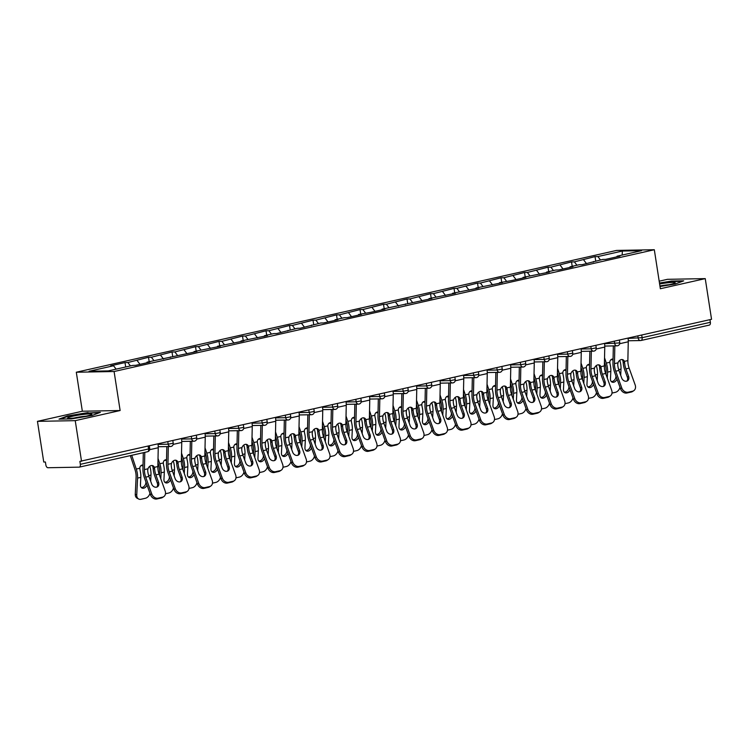 <?xml version="1.0" encoding="UTF-8"?>
<svg xmlns="http://www.w3.org/2000/svg" width="749" height="749" viewBox="0 0 749 749"><rect width="100%" height="100%" fill="white"/><g stroke="black" fill="none" stroke-linecap="round" stroke-linejoin="round"><path stroke-width="1.12" d="M37.45 421.35L75.237 420.657L120.13 410.527L82.343 411.229L37.45 421.35L43.751 462.03L45.399 462.002L45.858 464.97A2.837 1.629 -102.7 0 0 47.945 467.732L79.122 467.151A2.837 1.629 -102.7 0 0 79.319 467.133A2.837 1.629 -102.7 0 0 80.349 464.333L79.89 461.365L711.55 319.299L705.249 278.619L667.462 279.321L659.186 281.184M82.343 411.229L76.304 372.225L616.53 250.428L654.317 249.735L114.091 371.523L76.304 372.225M116.123 369.145L113.558 365.755L89.075 371.27L108.249 370.914L132.732 365.4L135.597 365.343L149.903 362.113L147.038 362.17L146.757 362.825M113.558 365.755L110.693 365.802L125.008 362.582L125.692 366.982M130.438 365.915L127.873 362.525L125.008 362.582M127.873 362.525L148.508 357.282L149.191 361.683M153.938 360.615L151.373 357.226L148.508 357.282M151.373 357.226L172.008 351.983L172.691 356.384M177.438 355.316L174.873 351.927L172.008 351.983M174.873 351.927L195.508 346.684L196.191 351.084M200.938 350.017L198.373 346.628L195.508 346.684M198.373 346.628L219.008 341.385L219.691 345.795M224.438 344.718L221.873 341.329L219.008 341.385M221.873 341.329L242.517 336.086L243.191 340.495M247.938 339.419L245.382 336.029L242.517 336.086M245.382 336.029L266.017 330.786L266.7 335.196M271.438 334.12L268.882 330.73L266.017 330.786M268.882 330.73L289.517 325.487L290.2 329.897M294.947 328.83L292.382 325.441L289.517 325.487M292.382 325.441L313.016 320.188L313.7 324.598M318.447 323.531L315.881 320.141L313.016 320.188M315.881 320.141L336.516 314.889L337.2 319.299M341.947 318.231L339.381 314.842L336.516 314.889M339.381 314.842L360.016 309.599L360.7 314M365.446 312.932L362.881 309.543L360.016 309.599M362.881 309.543L383.516 304.3L384.2 308.7M388.946 307.633L386.381 304.244L383.516 304.3M386.381 304.244L407.016 299.001L407.699 303.401M412.446 302.334L409.881 298.945L407.016 299.001M409.881 298.945L430.525 293.702L431.199 298.102M435.946 297.035L433.39 293.645L430.525 293.702M433.39 293.645L454.025 288.402L454.709 292.803M459.446 291.736L456.89 288.346L454.025 288.402M456.89 288.346L477.525 283.103L478.208 287.513M482.955 286.436L480.39 283.047L477.525 283.103M480.39 283.047L501.025 277.804L501.708 282.214M506.455 281.137L503.89 277.748L501.025 277.804M503.89 277.748L524.525 272.505L525.208 276.915M529.955 275.838L527.39 272.458L524.525 272.505M527.39 272.458L548.025 267.206L548.708 271.615M553.455 270.548L550.889 267.159L548.025 267.206M550.889 267.159L571.524 261.907L572.208 266.316M576.955 265.249L574.389 261.86L571.524 261.907M574.389 261.86L595.034 256.607L595.708 261.017M600.455 259.95L597.899 256.561L595.034 256.607M597.899 256.561L622.372 251.037L641.547 250.681L617.064 256.205L616.783 256.86M147.038 362.17L196.912 351.524L194.047 351.571L220.412 346.225L217.547 346.272L243.912 340.926L241.047 340.973L267.412 335.627L264.547 335.674L273.741 333.605L276.606 333.558L297.241 328.305L300.106 328.259L320.741 323.006L323.605 322.959L337.921 319.729L335.056 319.786L344.24 317.707L347.105 317.66L361.421 314.43L358.556 314.486L370.605 312.361L384.92 309.131L382.056 309.187L431.92 298.533L429.055 298.589L455.42 293.243L452.555 293.29L478.92 287.944L476.055 287.991L502.42 282.645L499.555 282.691L511.614 280.566L525.929 277.345L523.064 277.392L549.429 272.046L546.564 272.102L555.749 270.024L558.614 269.977L572.929 266.747L570.064 266.803L579.249 264.725L582.113 264.678L602.758 259.426L605.623 259.379L619.929 256.149L617.064 256.205M140.007 364.351L137.058 360.456M163.507 359.052L160.558 355.157M170.547 356.87L170.257 357.526M187.007 353.753L184.067 349.858M194.047 351.571L193.757 352.227M210.506 348.454L207.567 344.559M217.547 346.272L217.257 346.927M234.016 343.154L231.067 339.26M241.047 340.973L240.766 341.638M257.516 337.855L254.566 333.96M264.547 335.674L264.266 336.338M281.015 332.556L278.066 328.661M288.047 330.384L287.766 331.039M304.515 327.257L301.566 323.362M311.547 325.085L311.266 325.74M328.015 321.958L325.066 318.063M335.056 319.786L334.766 320.441M351.515 316.668L348.575 312.764M358.556 314.486L358.265 315.142M375.015 311.369L372.075 307.474M382.056 309.187L381.765 309.843M398.524 306.069L395.575 302.175M405.555 303.888L405.275 304.543M422.024 300.77L419.075 296.876M429.055 298.589L428.774 299.244M445.524 295.471L442.575 291.576M452.555 293.29L452.274 293.945M469.024 290.172L466.075 286.277M476.055 287.991L475.774 288.646M492.524 284.873L489.574 280.978M499.555 282.691L499.274 283.356M516.024 279.574L513.084 275.679M523.064 277.392L522.774 278.057M539.523 274.274L536.584 270.38M546.564 272.102L546.274 272.758M563.023 268.975L560.083 265.08M570.064 266.803L569.774 267.459M586.533 263.676L583.583 259.781M593.564 261.504L593.283 262.159M641.706 335.046L642.118 337.687L710.361 322.295L709.949 319.654M710.361 322.295A2.837 1.629 77.3 0 1 709.331 325.094A2.837 1.629 77.3 0 1 709.134 325.113M622.157 255.053L622.372 251.037M75.237 420.657L81.538 461.328M120.13 410.527L114.091 371.523M654.317 249.735L660.356 288.739L705.249 278.619M660.009 286.511L675.28 284.002L683.687 280.838L671.404 281.072L659.476 283.028M88.092 412.577L67.419 415.967L59.021 419.131L71.295 418.906L91.977 415.508L100.375 412.343L88.167 413.036M67.494 416.463L67.419 415.967M628.598 376.401A4.344 3.473 -123.3 0 1 627.512 380.81A4.344 3.473 -123.3 0 1 626.585 381.204A4.344 3.473 -123.3 0 1 621.67 377.964L618.974 370.465A12.649 7.284 77.3 0 1 617.944 366.43A12.649 7.284 77.3 0 1 617.738 364.529L617.981 362.825A4.344 3.258 -65.9 0 1 621.221 359.604A4.344 3.258 -65.9 0 1 622.906 359.745A4.344 3.258 -65.9 0 1 624.357 361.383L624.666 362.965L623.177 362.291A15.111 8.698 -102.7 0 0 623.44 364.894A15.111 8.698 -102.7 0 0 624.666 369.706L627.362 377.206L628.598 376.401L625.902 368.901A12.649 7.284 77.3 0 1 624.872 364.866A12.649 7.284 77.3 0 1 624.666 362.965M621.764 387.963A5.664 4.531 56.7 0 0 628.177 392.195L626.941 393.01A5.664 4.531 -123.3 0 1 620.537 388.778L621.764 387.963L615.734 371.195A12.649 7.284 77.3 0 1 614.704 367.16A12.649 7.284 77.3 0 1 614.461 363.611L614.835 345.888M613.337 345.916L612.982 362.956A15.111 8.698 -102.7 0 0 613.272 367.188A15.111 8.698 -102.7 0 0 614.498 372L620.537 388.778M628.177 392.195L632.549 391.212A5.664 4.531 56.7 0 0 633.766 390.697A5.664 4.531 56.7 0 0 635.171 384.949L629.141 368.171A12.649 7.284 77.3 0 1 628.111 364.136A12.649 7.284 77.3 0 1 627.868 360.597L628.261 341.778A15.111 8.698 -102.7 0 0 628.055 338.117M623.177 362.291L622.878 360.728A4.344 3.258 114.1 0 0 622.11 359.539M633.766 390.697L632.531 391.512A5.664 4.531 -123.3 0 1 631.313 392.027L632.549 391.212M626.941 393.01L631.313 392.027M626.847 381.129A4.344 3.473 56.7 0 0 627.362 377.206M619.788 360.288A15.111 8.698 77.3 0 1 620.734 364.276A15.111 8.698 77.3 0 1 621.005 369.107L620.696 375.268M605.969 374.388L606.119 371.373A12.649 7.284 -102.7 0 0 605.894 367.319A12.649 7.284 -102.7 0 0 605.042 363.789L604.452 362.02M613.066 359.014A4.344 3.502 -119.3 0 0 612.186 359.08A4.344 3.502 -119.3 0 0 611.409 359.38A4.344 3.502 -119.3 0 0 609.817 362.282L610.023 363.977A15.111 8.698 77.3 0 1 610.566 366.57A15.111 8.698 77.3 0 1 610.828 371.401L610.463 378.957A4.344 3.202 -62.8 0 0 611.942 382.037A4.344 3.202 -62.8 0 0 613.731 382.233A4.344 3.202 -62.8 0 0 617.036 379.05M604.537 357.75L606.306 363.078A15.111 8.698 77.3 0 1 607.327 367.3A15.111 8.698 77.3 0 1 607.589 372.131L607.299 378.095M619.994 387.27A5.664 4.176 117.2 0 1 615.397 392.317L611.999 393.085M611.268 381.522A4.344 3.202 117.2 0 0 612.251 381.475A4.344 3.202 117.2 0 0 615.921 376.635L615.95 376.026M613.047 360.035A4.344 3.502 60.7 0 0 610.922 359.792A4.344 3.502 60.7 0 0 610.828 359.82M659.972 286.23A12.274 1.18 -8.8 0 0 670.224 284.47A12.274 1.18 -8.8 0 0 675.055 282.944A12.274 1.18 -8.8 0 0 659.626 283.983M669.166 284.704A9.297 0.899 -8.8 0 0 659.935 285.978M659.541 283.45L671.198 281.54L682.386 281.334M74.853 417.951A12.274 1.18 -8.8 0 0 91.743 414.45A12.274 1.18 -8.8 0 0 84.656 414.263A12.274 1.18 -8.8 0 0 72.232 416.322A12.274 1.18 -8.8 0 0 67.822 418.157A12.274 1.18 -8.8 0 0 74.853 417.951M85.854 416.21A9.297 0.899 -8.8 0 0 83.729 416.407A9.297 0.899 -8.8 0 0 73.973 418.045M60.5 419.103L67.859 416.332L87.895 413.045L99.074 412.839M605.098 381.7A4.344 3.473 -123.3 0 1 604.012 386.109A4.344 3.473 -123.3 0 1 603.076 386.503A4.344 3.473 -123.3 0 1 598.17 383.263L595.474 375.764A12.649 7.284 77.3 0 1 594.444 371.729A12.649 7.284 77.3 0 1 594.238 369.819L594.472 368.124A4.344 3.258 -65.9 0 1 597.721 364.903A4.344 3.258 -65.9 0 1 599.406 365.044A4.344 3.258 -65.9 0 1 600.857 366.682L601.166 368.265L599.677 367.59A15.111 8.698 -102.7 0 0 599.94 370.193A15.111 8.698 -102.7 0 0 601.166 375.006L603.863 382.505L605.098 381.7L602.402 374.2A12.649 7.284 77.3 0 1 601.372 370.165A12.649 7.284 77.3 0 1 601.166 368.265M598.264 393.262A5.664 4.531 56.7 0 0 604.677 397.494L603.441 398.309A5.664 4.531 -123.3 0 1 597.037 394.077L598.264 393.262L592.234 376.494A12.649 7.284 77.3 0 1 591.204 372.459A12.649 7.284 77.3 0 1 590.961 368.911L591.336 351.187M589.837 351.215L589.482 368.255A15.111 8.698 -102.7 0 0 589.772 372.487A15.111 8.698 -102.7 0 0 590.998 377.299L597.037 394.077M604.677 397.494L609.04 396.511A5.664 4.531 56.7 0 0 610.266 395.996A5.664 4.531 56.7 0 0 611.671 390.248L605.641 373.47A12.649 7.284 77.3 0 1 604.612 369.435A12.649 7.284 77.3 0 1 604.368 365.896L604.761 347.077A15.111 8.698 -102.7 0 0 604.555 343.417M599.677 367.59L599.378 366.027A4.344 3.258 114.1 0 0 598.61 364.838M610.266 395.996L609.031 396.811A5.664 4.531 -123.3 0 1 607.814 397.326L609.04 396.511M603.441 398.309L607.814 397.326M603.348 386.428A4.344 3.473 56.7 0 0 603.863 382.505M581.599 386.999A4.344 3.473 -123.3 0 1 580.512 391.409A4.344 3.473 -123.3 0 1 579.576 391.802A4.344 3.473 -123.3 0 1 574.67 388.562L571.964 381.063A12.649 7.284 77.3 0 1 570.944 377.028A12.649 7.284 77.3 0 1 570.738 375.118L570.972 373.423A4.344 3.258 -65.9 0 1 574.221 370.203A4.344 3.258 -65.9 0 1 575.906 370.343A4.344 3.258 -65.9 0 1 577.357 371.981L577.666 373.554L576.178 372.89A15.111 8.698 -102.7 0 0 576.44 375.492A15.111 8.698 -102.7 0 0 577.666 380.305L580.363 387.804L581.599 386.999L578.902 379.5A12.649 7.284 77.3 0 1 577.872 375.464A12.649 7.284 77.3 0 1 577.666 373.554M574.764 398.562A5.664 4.531 56.7 0 0 581.177 402.793L579.941 403.608A5.664 4.531 -123.3 0 1 573.528 399.376L574.764 398.562L568.725 381.793A12.649 7.284 77.3 0 1 567.705 377.758A12.649 7.284 77.3 0 1 567.461 374.21L567.836 356.487M566.338 356.515L565.982 373.554A15.111 8.698 -102.7 0 0 566.272 377.786A15.111 8.698 -102.7 0 0 567.499 382.599L573.528 399.376M581.177 402.793L585.54 401.81A5.664 4.531 56.7 0 0 586.757 401.295A5.664 4.531 56.7 0 0 588.171 395.538L582.142 378.769A12.649 7.284 77.3 0 1 581.112 374.734A12.649 7.284 77.3 0 1 580.868 371.186L581.261 352.376A15.111 8.698 -102.7 0 0 581.055 348.716M576.178 372.89L575.869 371.317A4.344 3.258 114.1 0 0 575.11 370.137M586.757 401.295L585.531 402.11A5.664 4.531 -123.3 0 1 584.314 402.616L585.54 401.81M579.941 403.608L584.314 402.616M579.838 391.727A4.344 3.473 56.7 0 0 580.363 387.804M558.099 392.298A4.344 3.473 -123.3 0 1 557.013 396.708A4.344 3.473 -123.3 0 1 556.076 397.101A4.344 3.473 -123.3 0 1 551.161 393.852L548.465 386.362A12.649 7.284 77.3 0 1 547.444 382.327A12.649 7.284 77.3 0 1 547.229 380.417L547.472 378.722A4.344 3.258 -65.9 0 1 550.712 375.502A4.344 3.258 -65.9 0 1 552.397 375.642A4.344 3.258 -65.9 0 1 553.848 377.281L554.166 378.854L552.668 378.189A15.111 8.698 -102.7 0 0 552.94 380.792A15.111 8.698 -102.7 0 0 554.166 385.604L556.863 393.103L558.099 392.298L555.393 384.799A12.649 7.284 77.3 0 1 554.372 380.764A12.649 7.284 77.3 0 1 554.166 378.854M551.264 403.861A5.664 4.531 56.7 0 0 557.677 408.093L556.441 408.907A5.664 4.531 -123.3 0 1 550.028 404.675L551.264 403.861L545.225 387.093A12.649 7.284 77.3 0 1 544.205 383.057A12.649 7.284 77.3 0 1 543.961 379.509L544.336 361.776M542.838 361.804L542.482 378.854A15.111 8.698 -102.7 0 0 542.772 383.085A15.111 8.698 -102.7 0 0 543.999 387.898L550.028 404.675M557.677 408.093L562.04 407.11A5.664 4.531 56.7 0 0 563.257 406.595A5.664 4.531 56.7 0 0 564.671 400.837L558.632 384.068A12.649 7.284 77.3 0 1 557.612 380.033A12.649 7.284 77.3 0 1 557.368 376.485L557.762 357.676A15.111 8.698 -102.7 0 0 557.556 354.015M552.668 378.189L552.369 376.616A4.344 3.258 114.1 0 0 551.601 375.436M563.257 406.595L562.031 407.4A5.664 4.531 -123.3 0 1 560.804 407.915L562.04 407.11M556.441 408.907L560.804 407.915M556.338 397.026A4.344 3.473 56.7 0 0 556.863 393.103M534.589 397.588A4.344 3.473 -123.3 0 1 533.513 402.007A4.344 3.473 -123.3 0 1 532.576 402.4A4.344 3.473 -123.3 0 1 527.661 399.151L524.965 391.652A12.649 7.284 77.3 0 1 523.944 387.626A12.649 7.284 77.3 0 1 523.729 385.716L523.972 384.012A4.344 3.258 -65.9 0 1 527.212 380.792A4.344 3.258 -65.9 0 1 528.897 380.941A4.344 3.258 -65.9 0 1 530.348 382.58L530.666 384.153L529.169 383.488A15.111 8.698 -102.7 0 0 529.44 386.091A15.111 8.698 -102.7 0 0 530.666 390.903L533.363 398.402L534.589 397.588L531.893 390.098A12.649 7.284 77.3 0 1 530.872 386.063A12.649 7.284 77.3 0 1 530.666 384.153M527.764 409.16A5.664 4.531 56.7 0 0 534.168 413.392L532.942 414.206A5.664 4.531 -123.3 0 1 526.528 409.975L527.764 409.16L521.725 392.382A12.649 7.284 77.3 0 1 520.705 388.357A12.649 7.284 77.3 0 1 520.461 384.808L520.827 367.076M519.338 367.104L518.982 384.143A15.111 8.698 -102.7 0 0 519.272 388.375A15.111 8.698 -102.7 0 0 520.489 393.197L526.528 409.975M534.168 413.392L538.54 412.409A5.664 4.531 56.7 0 0 539.757 411.894A5.664 4.531 56.7 0 0 541.171 406.136L535.132 389.368A12.649 7.284 77.3 0 1 534.112 385.332A12.649 7.284 77.3 0 1 533.868 381.784L534.262 362.975A15.111 8.698 -102.7 0 0 534.056 359.314M529.169 383.488L528.869 381.915A4.344 3.258 114.1 0 0 528.101 380.735M539.757 411.894L538.522 412.699A5.664 4.531 -123.3 0 1 537.305 413.214L538.54 412.409M532.942 414.206L537.305 413.214M532.839 402.325A4.344 3.473 56.7 0 0 533.363 398.402M511.09 402.887A4.344 3.473 -123.3 0 1 510.013 407.306A4.344 3.473 -123.3 0 1 509.077 407.699A4.344 3.473 -123.3 0 1 504.161 404.451L501.465 396.951A12.649 7.284 77.3 0 1 500.435 392.916A12.649 7.284 77.3 0 1 500.229 391.015L500.472 389.311A4.344 3.258 -65.9 0 1 503.712 386.091A4.344 3.258 -65.9 0 1 505.397 386.241A4.344 3.258 -65.9 0 1 506.848 387.879L507.157 389.452L505.669 388.787A15.111 8.698 -102.7 0 0 505.94 391.381A15.111 8.698 -102.7 0 0 507.157 396.202L509.863 403.702L511.09 402.887L508.393 395.397A12.649 7.284 77.3 0 1 507.373 391.362A12.649 7.284 77.3 0 1 507.157 389.452M504.264 414.459A5.664 4.531 56.7 0 0 510.668 418.691L509.442 419.496A5.664 4.531 -123.3 0 1 503.028 415.264L504.264 414.459L498.225 397.682A12.649 7.284 77.3 0 1 497.196 393.646A12.649 7.284 77.3 0 1 496.952 390.107L497.327 372.375M495.838 372.403L495.473 389.443A15.111 8.698 -102.7 0 0 495.763 393.674A15.111 8.698 -102.7 0 0 496.99 398.496L503.028 415.264M510.668 418.691L515.04 417.708A5.664 4.531 56.7 0 0 516.258 417.193A5.664 4.531 56.7 0 0 517.671 411.435L511.633 394.667A12.649 7.284 77.3 0 1 510.612 390.632A12.649 7.284 77.3 0 1 510.369 387.083L510.762 368.274A15.111 8.698 -102.7 0 0 510.556 364.613M505.669 388.787L505.369 387.214A4.344 3.258 114.1 0 0 504.601 386.035M516.258 417.193L515.022 417.998A5.664 4.531 -123.3 0 1 513.805 418.513L515.04 417.708M509.442 419.496L513.805 418.513M509.339 407.625A4.344 3.473 56.7 0 0 509.863 403.702M596.288 365.587A15.111 8.698 77.3 0 1 597.234 369.575A15.111 8.698 77.3 0 1 597.496 374.406L597.196 380.567M582.469 379.687L582.619 376.672A12.649 7.284 -102.7 0 0 582.394 372.618A12.649 7.284 -102.7 0 0 581.542 369.088L580.952 367.31M589.566 364.314A4.344 3.502 -119.3 0 0 588.686 364.379A4.344 3.502 -119.3 0 0 587.909 364.679A4.344 3.502 -119.3 0 0 586.317 367.581L586.523 369.276A15.111 8.698 77.3 0 1 587.057 371.86A15.111 8.698 77.3 0 1 587.328 376.7L586.963 384.256A4.344 3.202 -62.8 0 0 588.442 387.336A4.344 3.202 -62.8 0 0 590.231 387.533A4.344 3.202 -62.8 0 0 593.536 384.349M581.037 363.05L582.806 368.377A15.111 8.698 77.3 0 1 583.827 372.59A15.111 8.698 77.3 0 1 584.089 377.43L583.799 383.394M596.494 392.57A5.664 4.176 117.2 0 1 591.897 397.616L588.499 398.384M587.768 386.821A4.344 3.202 117.2 0 0 588.751 386.765A4.344 3.202 117.2 0 0 592.412 381.934L592.45 381.325M589.547 365.334A4.344 3.502 60.7 0 0 587.422 365.091A4.344 3.502 60.7 0 0 587.328 365.119M572.788 370.886A15.111 8.698 77.3 0 1 573.725 374.875A15.111 8.698 77.3 0 1 573.996 379.706L573.697 385.866M558.969 384.986L559.119 381.971A12.649 7.284 -102.7 0 0 558.885 377.917A12.649 7.284 -102.7 0 0 558.033 374.388L557.453 372.609M566.066 369.613A4.344 3.502 -119.3 0 0 565.186 369.678A4.344 3.502 -119.3 0 0 564.409 369.978A4.344 3.502 -119.3 0 0 562.817 372.88L563.023 374.566A15.111 8.698 77.3 0 1 563.557 377.159A15.111 8.698 77.3 0 1 563.828 381.999L563.463 389.555A4.344 3.202 -62.8 0 0 564.943 392.635A4.344 3.202 -62.8 0 0 566.731 392.822A4.344 3.202 -62.8 0 0 570.036 389.649M557.537 368.349L559.306 373.676A15.111 8.698 77.3 0 1 560.318 377.889A15.111 8.698 77.3 0 1 560.589 382.73L560.299 388.694M572.994 397.869A5.664 4.176 117.2 0 1 568.397 402.915L564.999 403.683M564.269 392.12A4.344 3.202 117.2 0 0 565.252 392.064A4.344 3.202 117.2 0 0 568.912 387.233L568.94 386.624M566.038 370.633A4.344 3.502 60.7 0 0 563.913 370.39A4.344 3.502 60.7 0 0 563.819 370.409M549.289 376.185A15.111 8.698 77.3 0 1 550.225 380.164A15.111 8.698 77.3 0 1 550.496 385.005L550.197 391.165M535.469 390.285L535.61 387.27A12.649 7.284 -102.7 0 0 535.385 383.216A12.649 7.284 -102.7 0 0 534.533 379.687L533.943 377.908M542.566 374.912A4.344 3.502 -119.3 0 0 541.686 374.977A4.344 3.502 -119.3 0 0 540.909 375.277A4.344 3.502 -119.3 0 0 539.317 378.179L539.523 379.865A15.111 8.698 77.3 0 1 540.057 382.458A15.111 8.698 77.3 0 1 540.329 387.299L539.963 394.854A4.344 3.202 -62.8 0 0 541.443 397.934A4.344 3.202 -62.8 0 0 543.231 398.122A4.344 3.202 -62.8 0 0 546.536 394.948M534.037 373.648L535.807 378.975A15.111 8.698 77.3 0 1 536.818 383.188A15.111 8.698 77.3 0 1 537.089 388.029L536.799 393.993M549.485 403.168A5.664 4.176 117.2 0 1 544.898 408.214L541.499 408.982M540.769 397.419A4.344 3.202 117.2 0 0 541.752 397.363A4.344 3.202 117.2 0 0 545.412 392.532L545.441 391.924M542.538 375.932A4.344 3.502 60.7 0 0 540.413 375.689A4.344 3.502 60.7 0 0 540.319 375.708M525.789 381.475A15.111 8.698 77.3 0 1 526.725 385.463A15.111 8.698 77.3 0 1 526.996 390.304L526.697 396.464M511.97 395.584L512.11 392.57A12.649 7.284 -102.7 0 0 511.885 388.516A12.649 7.284 -102.7 0 0 511.033 384.986L510.444 383.207M519.057 380.211A4.344 3.502 -119.3 0 0 518.177 380.277A4.344 3.502 -119.3 0 0 517.409 380.567A4.344 3.502 -119.3 0 0 515.818 383.479L516.024 385.164A15.111 8.698 77.3 0 1 516.557 387.757A15.111 8.698 77.3 0 1 516.829 392.598L516.464 400.144A4.344 3.202 -62.8 0 0 517.934 403.234A4.344 3.202 -62.8 0 0 519.731 403.421A4.344 3.202 -62.8 0 0 523.027 400.247M510.537 378.947L512.297 384.274A15.111 8.698 77.3 0 1 513.318 388.488A15.111 8.698 77.3 0 1 513.589 393.328L513.299 399.292M525.985 408.467A5.664 4.176 117.2 0 1 521.398 413.514L517.999 414.281M517.269 402.719A4.344 3.202 117.2 0 0 518.252 402.662A4.344 3.202 117.2 0 0 521.913 397.831L521.941 397.223M519.038 381.232A4.344 3.502 60.7 0 0 516.913 380.988A4.344 3.502 60.7 0 0 516.819 381.007M502.279 386.774A15.111 8.698 77.3 0 1 503.225 390.763A15.111 8.698 77.3 0 1 503.497 395.603L503.197 401.764M488.46 400.884L488.61 397.859A12.649 7.284 -102.7 0 0 488.385 393.815A12.649 7.284 -102.7 0 0 487.533 390.285L486.944 388.506M495.557 385.51A4.344 3.502 -119.3 0 0 494.677 385.576A4.344 3.502 -119.3 0 0 493.909 385.866A4.344 3.502 -119.3 0 0 492.318 388.778L492.524 390.463A15.111 8.698 77.3 0 1 493.057 393.056A15.111 8.698 77.3 0 1 493.329 397.888L492.954 405.443A4.344 3.202 -62.8 0 0 494.434 408.533A4.344 3.202 -62.8 0 0 496.222 408.72A4.344 3.202 -62.8 0 0 499.527 405.546M487.037 384.246L488.797 389.574A15.111 8.698 77.3 0 1 489.818 393.787A15.111 8.698 77.3 0 1 490.089 398.618L489.799 404.591M502.485 413.766A5.664 4.176 117.2 0 1 497.898 418.813L494.499 419.58M493.769 408.018A4.344 3.202 117.2 0 0 494.752 407.962A4.344 3.202 117.2 0 0 498.413 403.121L498.441 402.522M495.538 386.531A4.344 3.502 60.7 0 0 493.413 386.287A4.344 3.502 60.7 0 0 493.319 386.306M487.59 408.186A4.344 3.473 -123.3 0 1 486.513 412.605A4.344 3.473 -123.3 0 1 485.577 412.999A4.344 3.473 -123.3 0 1 480.661 409.75L477.965 402.25A12.649 7.284 77.3 0 1 476.935 398.215A12.649 7.284 77.3 0 1 476.729 396.315L476.973 394.611A4.344 3.258 -65.9 0 1 480.212 391.39A4.344 3.258 -65.9 0 1 481.897 391.54A4.344 3.258 -65.9 0 1 483.348 393.178L483.657 394.751L482.169 394.086A15.111 8.698 -102.7 0 0 482.431 396.68A15.111 8.698 -102.7 0 0 483.657 401.501L486.354 409.001L487.59 408.186L484.893 400.687A12.649 7.284 77.3 0 1 483.863 396.661A12.649 7.284 77.3 0 1 483.657 394.751M480.764 419.758A5.664 4.531 56.7 0 0 487.168 423.99L485.932 424.795A5.664 4.531 -123.3 0 1 479.529 420.563L480.764 419.758L474.726 402.981A12.649 7.284 77.3 0 1 473.696 398.945A12.649 7.284 77.3 0 1 473.452 395.406L473.827 377.674M472.338 377.702L471.973 394.742A15.111 8.698 -102.7 0 0 472.263 398.974A15.111 8.698 -102.7 0 0 473.49 403.795L479.529 420.563M487.168 423.99L491.541 423.007A5.664 4.531 56.7 0 0 492.758 422.492A5.664 4.531 56.7 0 0 494.171 416.734L488.133 399.957A12.649 7.284 77.3 0 1 487.103 395.931A12.649 7.284 77.3 0 1 486.859 392.382L487.262 373.573A15.111 8.698 -102.7 0 0 487.047 369.912M482.169 394.086L481.869 392.513A4.344 3.258 114.1 0 0 481.101 391.334M492.758 422.492L491.522 423.297A5.664 4.531 -123.3 0 1 490.305 423.812L491.541 423.007M485.932 424.795L490.305 423.812M485.839 412.924A4.344 3.473 56.7 0 0 486.354 409.001M478.78 392.073A15.111 8.698 77.3 0 1 479.725 396.062A15.111 8.698 77.3 0 1 479.997 400.902L479.697 407.063M464.96 406.183L465.11 403.159A12.649 7.284 -102.7 0 0 464.886 399.114A12.649 7.284 -102.7 0 0 464.034 395.584L463.444 393.805M472.057 390.8A4.344 3.502 -119.3 0 0 471.177 390.875A4.344 3.502 -119.3 0 0 470.409 391.165A4.344 3.502 -119.3 0 0 468.818 394.077L469.014 395.762A15.111 8.698 77.3 0 1 469.557 398.356A15.111 8.698 77.3 0 1 469.829 403.187L469.454 410.742A4.344 3.202 -62.8 0 0 470.934 413.822A4.344 3.202 -62.8 0 0 472.722 414.019A4.344 3.202 -62.8 0 0 476.027 410.845M463.537 389.546L465.298 394.863A15.111 8.698 77.3 0 1 466.318 399.086A15.111 8.698 77.3 0 1 466.59 403.917L466.299 409.881M478.986 419.066A5.664 4.176 117.2 0 1 474.398 424.112L470.999 424.87M470.269 413.317A4.344 3.202 117.2 0 0 471.252 413.261A4.344 3.202 117.2 0 0 474.913 408.42L474.941 407.821M472.039 391.83A4.344 3.502 60.7 0 0 469.913 391.587A4.344 3.502 60.7 0 0 469.82 391.605M464.09 413.485A4.344 3.473 -123.3 0 1 463.004 417.895A4.344 3.473 -123.3 0 1 462.077 418.298A4.344 3.473 -123.3 0 1 457.162 415.049L454.465 407.55A12.649 7.284 77.3 0 1 453.435 403.514A12.649 7.284 77.3 0 1 453.229 401.614L453.473 399.91A4.344 3.258 -65.9 0 1 456.712 396.689A4.344 3.258 -65.9 0 1 458.397 396.839A4.344 3.258 -65.9 0 1 459.849 398.477L460.158 400.05L458.669 399.386A15.111 8.698 -102.7 0 0 458.931 401.979A15.111 8.698 -102.7 0 0 460.158 406.801L462.854 414.3L464.09 413.485L461.393 405.986A12.649 7.284 77.3 0 1 460.363 401.951A12.649 7.284 77.3 0 1 460.158 400.05M457.255 425.058A5.664 4.531 56.7 0 0 463.668 429.289L462.433 430.095A5.664 4.531 -123.3 0 1 456.029 425.863L457.255 425.058L451.226 408.28A12.649 7.284 77.3 0 1 450.196 404.245A12.649 7.284 77.3 0 1 449.952 400.706L450.327 382.973M448.829 383.001L448.473 400.041A15.111 8.698 -102.7 0 0 448.763 404.273A15.111 8.698 -102.7 0 0 449.99 409.094L456.029 425.863M463.668 429.289L468.041 428.306A5.664 4.531 56.7 0 0 469.258 427.791A5.664 4.531 56.7 0 0 470.672 422.033L464.633 405.256A12.649 7.284 77.3 0 1 463.603 401.221A12.649 7.284 77.3 0 1 463.359 397.682L463.753 378.872A15.111 8.698 -102.7 0 0 463.547 375.212M458.669 399.386L458.369 397.813A4.344 3.258 114.1 0 0 457.602 396.633M469.258 427.791L468.022 428.597A5.664 4.531 -123.3 0 1 466.805 429.111L468.041 428.306M462.433 430.095L466.805 429.111M462.339 418.223A4.344 3.473 56.7 0 0 462.854 414.3M455.28 397.373A15.111 8.698 77.3 0 1 456.225 401.361A15.111 8.698 77.3 0 1 456.497 406.192L456.197 412.362M441.461 411.482L441.61 408.458A12.649 7.284 -102.7 0 0 441.386 404.413A12.649 7.284 -102.7 0 0 440.534 400.874L439.944 399.105M448.557 396.099A4.344 3.502 -119.3 0 0 447.677 396.174A4.344 3.502 -119.3 0 0 446.9 396.464A4.344 3.502 -119.3 0 0 445.309 399.376L445.515 401.061A15.111 8.698 77.3 0 1 446.058 403.655A15.111 8.698 77.3 0 1 446.32 408.486L445.955 416.041A4.344 3.202 -62.8 0 0 447.434 419.122A4.344 3.202 -62.8 0 0 449.222 419.318A4.344 3.202 -62.8 0 0 452.527 416.144M440.028 394.845L441.798 400.163A15.111 8.698 77.3 0 1 442.818 404.385A15.111 8.698 77.3 0 1 443.08 409.216L442.79 415.18M455.486 424.365A5.664 4.176 117.2 0 1 450.889 429.402L447.49 430.169M446.769 418.616A4.344 3.202 117.2 0 0 447.752 418.56A4.344 3.202 117.2 0 0 451.413 413.72L451.441 413.12M448.539 397.12A4.344 3.502 60.7 0 0 446.413 396.886A4.344 3.502 60.7 0 0 446.32 396.904M440.59 418.785A4.344 3.473 -123.3 0 1 439.504 423.194A4.344 3.473 -123.3 0 1 438.577 423.588A4.344 3.473 -123.3 0 1 433.662 420.348L430.965 412.849A12.649 7.284 77.3 0 1 429.935 408.814A12.649 7.284 77.3 0 1 429.729 406.913L429.973 405.209A4.344 3.258 -65.9 0 1 433.212 401.988A4.344 3.258 -65.9 0 1 434.897 402.129A4.344 3.258 -65.9 0 1 436.349 403.767L436.658 405.349L435.169 404.685A15.111 8.698 -102.7 0 0 435.431 407.278A15.111 8.698 -102.7 0 0 436.658 412.1L439.354 419.599L440.59 418.785L437.893 411.285A12.649 7.284 77.3 0 1 436.864 407.25A12.649 7.284 77.3 0 1 436.658 405.349M433.755 430.357A5.664 4.531 56.7 0 0 440.169 434.589L438.933 435.394A5.664 4.531 -123.3 0 1 432.529 431.162L433.755 430.357L427.726 413.579A12.649 7.284 77.3 0 1 426.696 409.544A12.649 7.284 77.3 0 1 426.453 406.005L426.827 388.272M425.329 388.3L424.973 405.34A15.111 8.698 -102.7 0 0 425.263 409.572A15.111 8.698 -102.7 0 0 426.49 414.394L432.529 431.162M440.169 434.589L444.532 433.596A5.664 4.531 56.7 0 0 445.758 433.091A5.664 4.531 56.7 0 0 447.162 427.333L441.133 410.555A12.649 7.284 77.3 0 1 440.103 406.52A12.649 7.284 77.3 0 1 439.86 402.981L440.253 384.162A15.111 8.698 -102.7 0 0 440.047 380.511M435.169 404.685L434.869 403.112A4.344 3.258 114.1 0 0 434.102 401.923M445.758 433.091L444.522 433.896A5.664 4.531 -123.3 0 1 443.305 434.411L444.532 433.596M438.933 435.394L443.305 434.411M438.839 423.522A4.344 3.473 56.7 0 0 439.354 419.599M431.78 402.672A15.111 8.698 77.3 0 1 432.725 406.66A15.111 8.698 77.3 0 1 432.988 411.491L432.688 417.661M417.961 416.781L418.111 413.757A12.649 7.284 -102.7 0 0 417.886 409.712A12.649 7.284 -102.7 0 0 417.034 406.173L416.444 404.404M425.058 401.398A4.344 3.502 -119.3 0 0 424.177 401.464A4.344 3.502 -119.3 0 0 423.4 401.764A4.344 3.502 -119.3 0 0 421.809 404.675L422.015 406.361A15.111 8.698 77.3 0 1 422.558 408.954A15.111 8.698 77.3 0 1 422.82 413.785L422.455 421.341A4.344 3.202 -62.8 0 0 423.934 424.421A4.344 3.202 -62.8 0 0 425.722 424.617A4.344 3.202 -62.8 0 0 429.027 421.444M416.528 400.144L418.298 405.462A15.111 8.698 77.3 0 1 419.318 409.684A15.111 8.698 77.3 0 1 419.58 414.515L419.29 420.479M431.986 429.664A5.664 4.176 117.2 0 1 427.389 434.701L423.99 435.469M423.26 423.915A4.344 3.202 117.2 0 0 424.243 423.859A4.344 3.202 117.2 0 0 427.913 419.019L427.941 418.419M425.039 402.419A4.344 3.502 60.7 0 0 422.913 402.176A4.344 3.502 60.7 0 0 422.82 402.204M417.09 424.084A4.344 3.473 -123.3 0 1 416.004 428.494A4.344 3.473 -123.3 0 1 415.068 428.887A4.344 3.473 -123.3 0 1 410.162 425.647L407.456 418.148A12.649 7.284 77.3 0 1 406.435 414.113A12.649 7.284 77.3 0 1 406.23 412.212L406.464 410.508A4.344 3.258 -65.9 0 1 409.712 407.287A4.344 3.258 -65.9 0 1 411.398 407.428A4.344 3.258 -65.9 0 1 412.849 409.066L413.158 410.649L411.669 409.984A15.111 8.698 -102.7 0 0 411.931 412.577A15.111 8.698 -102.7 0 0 413.158 417.399L415.854 424.889L417.09 424.084L414.394 416.584A12.649 7.284 77.3 0 1 413.364 412.549A12.649 7.284 77.3 0 1 413.158 410.649M410.255 435.656A5.664 4.531 56.7 0 0 416.669 439.888L415.433 440.693A5.664 4.531 -123.3 0 1 409.02 436.461L410.255 435.656L404.217 418.878A12.649 7.284 77.3 0 1 403.196 414.843A12.649 7.284 77.3 0 1 402.953 411.304L403.327 393.571M401.829 393.599L401.473 410.639A15.111 8.698 -102.7 0 0 401.764 414.871A15.111 8.698 -102.7 0 0 402.99 419.683L409.02 436.461M416.669 439.888L421.032 438.895A5.664 4.531 56.7 0 0 422.258 438.38A5.664 4.531 56.7 0 0 423.662 432.632L417.633 415.854A12.649 7.284 77.3 0 1 416.603 411.819A12.649 7.284 77.3 0 1 416.36 408.28L416.753 389.461A15.111 8.698 -102.7 0 0 416.547 385.801M411.669 409.984L411.37 408.411A4.344 3.258 114.1 0 0 410.602 407.222M422.258 438.38L421.022 439.195A5.664 4.531 -123.3 0 1 419.805 439.71L421.032 438.895M415.433 440.693L419.805 439.71M415.339 428.821A4.344 3.473 56.7 0 0 415.854 424.889M408.28 407.971A15.111 8.698 77.3 0 1 409.226 411.959A15.111 8.698 77.3 0 1 409.488 416.79L409.188 422.96M394.461 422.08L394.611 419.056A12.649 7.284 -102.7 0 0 394.377 415.012A12.649 7.284 -102.7 0 0 393.525 411.473L392.944 409.703M401.558 406.698A4.344 3.502 -119.3 0 0 400.678 406.763A4.344 3.502 -119.3 0 0 399.9 407.063A4.344 3.502 -119.3 0 0 398.309 409.975L398.515 411.66A15.111 8.698 77.3 0 1 399.048 414.253A15.111 8.698 77.3 0 1 399.32 419.084L398.955 426.64A4.344 3.202 -62.8 0 0 400.434 429.72A4.344 3.202 -62.8 0 0 402.222 429.917A4.344 3.202 -62.8 0 0 405.527 426.743M393.028 405.443L394.798 410.761A15.111 8.698 77.3 0 1 395.809 414.983A15.111 8.698 77.3 0 1 396.081 419.815L395.79 425.778M408.486 434.954A5.664 4.176 117.2 0 1 403.889 440L400.49 440.768M399.76 429.205A4.344 3.202 117.2 0 0 400.743 429.158A4.344 3.202 117.2 0 0 404.404 424.318L404.441 423.719M401.53 407.718A4.344 3.502 60.7 0 0 399.404 407.475A4.344 3.502 60.7 0 0 399.311 407.503M393.59 429.383A4.344 3.473 -123.3 0 1 392.504 433.793A4.344 3.473 -123.3 0 1 391.568 434.186A4.344 3.473 -123.3 0 1 386.653 430.947L383.956 423.447A12.649 7.284 77.3 0 1 382.936 419.412A12.649 7.284 77.3 0 1 382.73 417.511L382.964 415.807A4.344 3.258 -65.9 0 1 386.203 412.587A4.344 3.258 -65.9 0 1 387.888 412.727A4.344 3.258 -65.9 0 1 389.34 414.366L389.658 415.948L388.16 415.283A15.111 8.698 -102.7 0 0 388.431 417.876A15.111 8.698 -102.7 0 0 389.658 422.689L392.354 430.188L393.59 429.383L390.884 421.884A12.649 7.284 77.3 0 1 389.864 417.848A12.649 7.284 77.3 0 1 389.658 415.948M386.756 440.955A5.664 4.531 56.7 0 0 393.169 445.178L391.933 445.992A5.664 4.531 -123.3 0 1 385.52 441.76L386.756 440.955L380.717 424.177A12.649 7.284 77.3 0 1 379.696 420.142A12.649 7.284 77.3 0 1 379.453 416.603L379.827 398.871M378.329 398.899L377.973 415.938A15.111 8.698 -102.7 0 0 378.264 420.17A15.111 8.698 -102.7 0 0 379.49 424.983L385.52 441.76M393.169 445.178L397.532 444.194A5.664 4.531 56.7 0 0 398.749 443.68A5.664 4.531 56.7 0 0 400.163 437.931L394.124 421.153A12.649 7.284 77.3 0 1 393.103 417.118A12.649 7.284 77.3 0 1 392.86 413.579L393.253 394.76A15.111 8.698 -102.7 0 0 393.047 391.1M388.16 415.283L387.86 413.71A4.344 3.258 114.1 0 0 387.102 412.521M398.749 443.68L397.522 444.494A5.664 4.531 -123.3 0 1 396.296 445.009L397.532 444.194M391.933 445.992L396.296 445.009M391.83 434.12A4.344 3.473 56.7 0 0 392.354 430.188M384.78 413.27A15.111 8.698 77.3 0 1 385.716 417.259A15.111 8.698 77.3 0 1 385.988 422.09L385.688 428.259M370.961 427.37L371.101 424.355A12.649 7.284 -102.7 0 0 370.877 420.301A12.649 7.284 -102.7 0 0 370.025 416.772L369.435 415.002M378.058 411.997A4.344 3.502 -119.3 0 0 377.178 412.062A4.344 3.502 -119.3 0 0 376.401 412.362A4.344 3.502 -119.3 0 0 374.809 415.264L375.015 416.959A15.111 8.698 77.3 0 1 375.549 419.552A15.111 8.698 77.3 0 1 375.82 424.383L375.455 431.939A4.344 3.202 -62.8 0 0 376.934 435.019A4.344 3.202 -62.8 0 0 378.722 435.216A4.344 3.202 -62.8 0 0 382.027 432.042M369.529 410.742L371.298 416.06A15.111 8.698 77.3 0 1 372.309 420.283A15.111 8.698 77.3 0 1 372.581 425.114L372.29 431.078M384.986 440.253A5.664 4.176 117.2 0 1 380.389 445.299L376.99 446.067M376.26 434.504A4.344 3.202 117.2 0 0 377.243 434.457A4.344 3.202 117.2 0 0 380.904 429.617L380.932 429.018M378.03 413.017A4.344 3.502 60.7 0 0 375.904 412.774A4.344 3.502 60.7 0 0 375.811 412.802M370.081 434.682A4.344 3.473 -123.3 0 1 369.004 439.092A4.344 3.473 -123.3 0 1 368.068 439.485A4.344 3.473 -123.3 0 1 363.153 436.246L360.456 428.746A12.649 7.284 77.3 0 1 359.436 424.711A12.649 7.284 77.3 0 1 359.22 422.801L359.464 421.107A4.344 3.258 -65.9 0 1 362.703 417.886A4.344 3.258 -65.9 0 1 364.389 418.026A4.344 3.258 -65.9 0 1 365.84 419.665L366.158 421.247L364.66 420.573A15.111 8.698 -102.7 0 0 364.932 423.176A15.111 8.698 -102.7 0 0 366.158 427.988L368.854 435.487L370.081 434.682L367.385 427.183A12.649 7.284 77.3 0 1 366.364 423.148A12.649 7.284 77.3 0 1 366.158 421.247M363.256 446.245A5.664 4.531 56.7 0 0 369.66 450.477L368.433 451.291A5.664 4.531 -123.3 0 1 362.02 447.059L363.256 446.245L357.217 429.477A12.649 7.284 77.3 0 1 356.196 425.441A12.649 7.284 77.3 0 1 355.953 421.893L356.318 404.17M354.829 404.198L354.474 421.238A15.111 8.698 -102.7 0 0 354.764 425.469A15.111 8.698 -102.7 0 0 355.981 430.282L362.02 447.059M369.66 450.477L374.032 449.494A5.664 4.531 56.7 0 0 375.249 448.979A5.664 4.531 56.7 0 0 376.663 443.23L370.624 426.453A12.649 7.284 77.3 0 1 369.603 422.417A12.649 7.284 77.3 0 1 369.36 418.878L369.753 400.06A15.111 8.698 -102.7 0 0 369.547 396.399M364.66 420.573L364.36 419.009A4.344 3.258 114.1 0 0 363.593 417.82M375.249 448.979L374.023 449.793A5.664 4.531 -123.3 0 1 372.796 450.308L374.032 449.494M368.433 451.291L372.796 450.308M368.33 439.41A4.344 3.473 56.7 0 0 368.854 435.487M361.28 418.569A15.111 8.698 77.3 0 1 362.216 422.558A15.111 8.698 77.3 0 1 362.488 427.389L362.188 433.549M347.461 432.669L347.602 429.654A12.649 7.284 -102.7 0 0 347.377 425.601A12.649 7.284 -102.7 0 0 346.525 422.071L345.935 420.301M354.549 417.296A4.344 3.502 -119.3 0 0 353.668 417.362A4.344 3.502 -119.3 0 0 352.901 417.661A4.344 3.502 -119.3 0 0 351.309 420.563L351.515 422.258A15.111 8.698 77.3 0 1 352.049 424.852A15.111 8.698 77.3 0 1 352.32 429.683L351.955 437.238A4.344 3.202 -62.8 0 0 353.434 440.318A4.344 3.202 -62.8 0 0 355.223 440.515A4.344 3.202 -62.8 0 0 358.528 437.332M346.029 416.032L347.789 421.359A15.111 8.698 77.3 0 1 348.809 425.582A15.111 8.698 77.3 0 1 349.081 430.413L348.791 436.377M361.477 445.552A5.664 4.176 117.2 0 1 356.889 450.598L353.491 451.366M352.76 439.803A4.344 3.202 117.2 0 0 353.743 439.757A4.344 3.202 117.2 0 0 357.404 434.916L357.432 434.308M354.53 418.317A4.344 3.502 60.7 0 0 352.404 418.073A4.344 3.502 60.7 0 0 352.311 418.101M346.581 439.981A4.344 3.473 -123.3 0 1 345.504 444.391A4.344 3.473 -123.3 0 1 344.568 444.784A4.344 3.473 -123.3 0 1 339.653 441.545L336.956 434.046A12.649 7.284 77.3 0 1 335.927 430.01A12.649 7.284 77.3 0 1 335.721 428.1L335.964 426.406A4.344 3.258 -65.9 0 1 339.203 423.185A4.344 3.258 -65.9 0 1 340.889 423.325A4.344 3.258 -65.9 0 1 342.34 424.964L342.649 426.546L341.16 425.872A15.111 8.698 -102.7 0 0 341.432 428.475A15.111 8.698 -102.7 0 0 342.649 433.287L345.355 440.787L346.581 439.981L343.885 432.482A12.649 7.284 77.3 0 1 342.864 428.447A12.649 7.284 77.3 0 1 342.649 426.546M339.756 451.544A5.664 4.531 56.7 0 0 346.16 455.776L344.933 456.59A5.664 4.531 -123.3 0 1 338.52 452.359L339.756 451.544L333.717 434.776A12.649 7.284 77.3 0 1 332.696 430.741A12.649 7.284 77.3 0 1 332.453 427.192L332.818 409.469M331.33 409.497L330.974 426.537A15.111 8.698 -102.7 0 0 331.264 430.769A15.111 8.698 -102.7 0 0 332.481 435.581L338.52 452.359M346.16 455.776L350.532 454.793A5.664 4.531 56.7 0 0 351.749 454.278A5.664 4.531 56.7 0 0 353.163 448.52L347.124 431.752A12.649 7.284 77.3 0 1 346.104 427.716A12.649 7.284 77.3 0 1 345.86 424.168L346.253 405.359A15.111 8.698 -102.7 0 0 346.047 401.698M341.16 425.872L340.861 424.308A4.344 3.258 114.1 0 0 340.093 423.119M351.749 454.278L350.513 455.092A5.664 4.531 -123.3 0 1 349.296 455.607L350.532 454.793M344.933 456.59L349.296 455.607M344.83 444.709A4.344 3.473 56.7 0 0 345.355 440.787M337.771 423.868A15.111 8.698 77.3 0 1 338.717 427.857A15.111 8.698 77.3 0 1 338.988 432.688L338.688 438.848M323.952 437.968L324.102 434.954A12.649 7.284 -102.7 0 0 323.877 430.9A12.649 7.284 -102.7 0 0 323.025 427.37L322.435 425.591M331.049 422.595A4.344 3.502 -119.3 0 0 330.169 422.661A4.344 3.502 -119.3 0 0 329.401 422.96A4.344 3.502 -119.3 0 0 327.809 425.863L328.015 427.557A15.111 8.698 77.3 0 1 328.549 430.141A15.111 8.698 77.3 0 1 328.82 434.982L328.446 442.537A4.344 3.202 -62.8 0 0 329.925 445.618A4.344 3.202 -62.8 0 0 331.713 445.814A4.344 3.202 -62.8 0 0 335.018 442.631M322.529 421.331L324.289 426.658A15.111 8.698 77.3 0 1 325.309 430.872A15.111 8.698 77.3 0 1 325.581 435.712L325.291 441.676M337.977 450.851A5.664 4.176 117.2 0 1 333.389 455.898L329.991 456.665M329.26 445.103A4.344 3.202 117.2 0 0 330.243 445.046A4.344 3.202 117.2 0 0 333.904 440.215L333.932 439.607M331.03 423.616A4.344 3.502 60.7 0 0 328.905 423.372A4.344 3.502 60.7 0 0 328.811 423.4M323.081 445.281A4.344 3.473 -123.3 0 1 322.004 449.69A4.344 3.473 -123.3 0 1 321.068 450.083A4.344 3.473 -123.3 0 1 316.153 446.835L313.457 439.345A12.649 7.284 77.3 0 1 312.427 435.309A12.649 7.284 77.3 0 1 312.221 433.399L312.464 431.705A4.344 3.258 -65.9 0 1 315.704 428.484A4.344 3.258 -65.9 0 1 317.389 428.625A4.344 3.258 -65.9 0 1 318.84 430.263L319.149 431.836L317.66 431.171A15.111 8.698 -102.7 0 0 317.932 433.774A15.111 8.698 -102.7 0 0 319.149 438.586L321.855 446.086L323.081 445.281L320.385 437.781A12.649 7.284 77.3 0 1 319.355 433.746A12.649 7.284 77.3 0 1 319.149 431.836M316.256 456.843A5.664 4.531 56.7 0 0 322.66 461.075L321.424 461.89A5.664 4.531 -123.3 0 1 315.02 457.658L316.256 456.843L310.217 440.075A12.649 7.284 77.3 0 1 309.187 436.04A12.649 7.284 77.3 0 1 308.944 432.491L309.318 414.768M307.83 414.796L307.464 431.836A15.111 8.698 -102.7 0 0 307.755 436.068A15.111 8.698 -102.7 0 0 308.981 440.88L315.02 457.658M322.66 461.075L327.032 460.092A5.664 4.531 56.7 0 0 328.249 459.577A5.664 4.531 56.7 0 0 329.663 453.819L323.624 437.051A12.649 7.284 77.3 0 1 322.594 433.016A12.649 7.284 77.3 0 1 322.351 429.467L322.753 410.658A15.111 8.698 -102.7 0 0 322.538 406.997M317.66 431.171L317.361 429.598A4.344 3.258 114.1 0 0 316.593 428.419M328.249 459.577L327.013 460.392A5.664 4.531 -123.3 0 1 325.796 460.897L327.032 460.092M321.424 461.89L325.796 460.897M321.33 450.009A4.344 3.473 56.7 0 0 321.855 446.086M314.271 429.168A15.111 8.698 77.3 0 1 315.217 433.147A15.111 8.698 77.3 0 1 315.488 437.987L315.189 444.148M300.452 443.268L300.602 440.253A12.649 7.284 -102.7 0 0 300.377 436.199A12.649 7.284 -102.7 0 0 299.525 432.669L298.935 430.89M307.549 427.894A4.344 3.502 -119.3 0 0 306.669 427.96A4.344 3.502 -119.3 0 0 305.901 428.259A4.344 3.502 -119.3 0 0 304.309 431.162L304.506 432.847A15.111 8.698 77.3 0 1 305.049 435.441A15.111 8.698 77.3 0 1 305.32 440.281L304.946 447.836A4.344 3.202 -62.8 0 0 306.425 450.917A4.344 3.202 -62.8 0 0 308.214 451.104A4.344 3.202 -62.8 0 0 311.518 447.93M299.029 426.63L300.789 431.958A15.111 8.698 77.3 0 1 301.81 436.171A15.111 8.698 77.3 0 1 302.081 441.011L301.791 446.975M314.477 456.15A5.664 4.176 117.2 0 1 309.889 461.197L306.491 461.964M305.761 450.402A4.344 3.202 117.2 0 0 306.744 450.346A4.344 3.202 117.2 0 0 310.404 445.515L310.432 444.906M307.53 428.915A4.344 3.502 60.7 0 0 305.405 428.671A4.344 3.502 60.7 0 0 305.311 428.69M299.581 450.58A4.344 3.473 -123.3 0 1 298.505 454.989A4.344 3.473 -123.3 0 1 297.568 455.383A4.344 3.473 -123.3 0 1 292.653 452.134L289.957 444.644A12.649 7.284 77.3 0 1 288.927 440.609A12.649 7.284 77.3 0 1 288.721 438.699L288.964 436.995A4.344 3.258 -65.9 0 1 292.204 433.783A4.344 3.258 -65.9 0 1 293.889 433.924A4.344 3.258 -65.9 0 1 295.34 435.562L295.649 437.135L294.16 436.47A15.111 8.698 -102.7 0 0 294.423 439.073A15.111 8.698 -102.7 0 0 295.649 443.885L298.345 451.385L299.581 450.58L296.885 443.08A12.649 7.284 77.3 0 1 295.855 439.045A12.649 7.284 77.3 0 1 295.649 437.135M292.747 462.142A5.664 4.531 56.7 0 0 299.16 466.374L297.924 467.189A5.664 4.531 -123.3 0 1 291.52 462.957L292.747 462.142L286.717 445.374A12.649 7.284 77.3 0 1 285.687 441.339A12.649 7.284 77.3 0 1 285.444 437.791L285.818 420.058M284.32 420.086L283.965 437.135A15.111 8.698 -102.7 0 0 284.255 441.358A15.111 8.698 -102.7 0 0 285.481 446.179L291.52 462.957M299.16 466.374L303.532 465.391A5.664 4.531 56.7 0 0 304.749 464.876A5.664 4.531 56.7 0 0 306.163 459.118L300.124 442.35A12.649 7.284 77.3 0 1 299.094 438.315A12.649 7.284 77.3 0 1 298.851 434.766L299.254 415.957A15.111 8.698 -102.7 0 0 299.038 412.296M294.16 436.47L293.861 434.897A4.344 3.258 114.1 0 0 293.093 433.718M304.749 464.876L303.514 465.681A5.664 4.531 -123.3 0 1 302.296 466.196L303.532 465.391M297.924 467.189L302.296 466.196M297.83 455.308A4.344 3.473 56.7 0 0 298.345 451.385M290.771 434.457A15.111 8.698 77.3 0 1 291.717 438.446A15.111 8.698 77.3 0 1 291.988 443.286L291.689 449.447M276.952 448.567L277.102 445.552A12.649 7.284 -102.7 0 0 276.877 441.498A12.649 7.284 -102.7 0 0 276.025 437.968L275.435 436.19M284.049 433.194A4.344 3.502 -119.3 0 0 283.169 433.259A4.344 3.502 -119.3 0 0 282.392 433.559A4.344 3.502 -119.3 0 0 280.809 436.461L281.006 438.146A15.111 8.698 77.3 0 1 281.549 440.74A15.111 8.698 77.3 0 1 281.811 445.58L281.446 453.136A4.344 3.202 -62.8 0 0 282.925 456.216A4.344 3.202 -62.8 0 0 284.714 456.403A4.344 3.202 -62.8 0 0 288.019 453.229M275.52 431.93L277.289 437.257A15.111 8.698 77.3 0 1 278.31 441.47A15.111 8.698 77.3 0 1 278.581 446.31L278.291 452.274M290.977 461.45A5.664 4.176 117.2 0 1 286.39 466.496L282.991 467.264M282.261 455.701A4.344 3.202 117.2 0 0 283.244 455.645A4.344 3.202 117.2 0 0 286.904 450.814L286.933 450.205M284.03 434.214A4.344 3.502 60.7 0 0 281.905 433.971A4.344 3.502 60.7 0 0 281.811 433.989M276.081 455.869A4.344 3.473 -123.3 0 1 274.995 460.289A4.344 3.473 -123.3 0 1 274.068 460.682A4.344 3.473 -123.3 0 1 269.153 457.433L266.457 449.934A12.649 7.284 77.3 0 1 265.427 445.908A12.649 7.284 77.3 0 1 265.221 443.998L265.464 442.294A4.344 3.258 -65.9 0 1 268.704 439.073A4.344 3.258 -65.9 0 1 270.389 439.223A4.344 3.258 -65.9 0 1 271.84 440.861L272.149 442.434L270.661 441.77A15.111 8.698 -102.7 0 0 270.923 444.372A15.111 8.698 -102.7 0 0 272.149 449.185L274.846 456.684L276.081 455.869L273.385 448.379A12.649 7.284 77.3 0 1 272.355 444.344A12.649 7.284 77.3 0 1 272.149 442.434M269.247 467.442A5.664 4.531 56.7 0 0 275.66 471.673L274.424 472.479A5.664 4.531 -123.3 0 1 268.02 468.247L269.247 467.442L263.217 450.664A12.649 7.284 77.3 0 1 262.187 446.638A12.649 7.284 77.3 0 1 261.944 443.09L262.319 425.357M260.821 425.385L260.465 442.425A15.111 8.698 -102.7 0 0 260.755 446.657A15.111 8.698 -102.7 0 0 261.981 451.478L268.02 468.247M275.66 471.673L280.032 470.69A5.664 4.531 56.7 0 0 281.25 470.175A5.664 4.531 56.7 0 0 282.654 464.417L276.624 447.649A12.649 7.284 77.3 0 1 275.595 443.614A12.649 7.284 77.3 0 1 275.351 440.066L275.744 421.256A15.111 8.698 -102.7 0 0 275.538 417.596M270.661 441.77L270.361 440.197A4.344 3.258 114.1 0 0 269.593 439.017M281.25 470.175L280.014 470.981A5.664 4.531 -123.3 0 1 278.797 471.496L280.032 470.69M274.424 472.479L278.797 471.496M274.331 460.607A4.344 3.473 56.7 0 0 274.846 456.684M267.271 439.757A15.111 8.698 77.3 0 1 268.217 443.745A15.111 8.698 77.3 0 1 268.479 448.585L268.179 454.746M253.452 453.866L253.602 450.842A12.649 7.284 -102.7 0 0 253.377 446.797A12.649 7.284 -102.7 0 0 252.525 443.268L251.936 441.489M260.549 438.493A4.344 3.502 -119.3 0 0 259.669 438.558A4.344 3.502 -119.3 0 0 258.892 438.848A4.344 3.502 -119.3 0 0 257.3 441.76L257.506 443.445A15.111 8.698 77.3 0 1 258.049 446.039A15.111 8.698 77.3 0 1 258.311 450.879L257.946 458.425A4.344 3.202 -62.8 0 0 259.426 461.515A4.344 3.202 -62.8 0 0 261.214 461.702A4.344 3.202 -62.8 0 0 264.519 458.528M252.02 437.229L253.789 442.556A15.111 8.698 77.3 0 1 254.81 446.769A15.111 8.698 77.3 0 1 255.072 451.61L254.782 457.573M267.477 466.749A5.664 4.176 117.2 0 1 262.88 471.795L259.482 472.563M258.751 461A4.344 3.202 117.2 0 0 259.734 460.944A4.344 3.202 117.2 0 0 263.405 456.113L263.433 455.504M260.53 439.513A4.344 3.502 60.7 0 0 258.405 439.27A4.344 3.502 60.7 0 0 258.311 439.288M252.582 461.169A4.344 3.473 -123.3 0 1 251.495 465.588A4.344 3.473 -123.3 0 1 250.559 465.981A4.344 3.473 -123.3 0 1 245.653 462.732L242.948 455.233A12.649 7.284 77.3 0 1 241.927 451.198A12.649 7.284 77.3 0 1 241.721 449.297L241.955 447.593A4.344 3.258 -65.9 0 1 245.204 444.372A4.344 3.258 -65.9 0 1 246.889 444.522A4.344 3.258 -65.9 0 1 248.34 446.161L248.649 447.733L247.161 447.069A15.111 8.698 -102.7 0 0 247.423 449.662A15.111 8.698 -102.7 0 0 248.649 454.484L251.346 461.983L252.582 461.169L249.885 453.669A12.649 7.284 77.3 0 1 248.855 449.643A12.649 7.284 77.3 0 1 248.649 447.733M245.747 472.741A5.664 4.531 56.7 0 0 252.16 476.973L250.924 477.778A5.664 4.531 -123.3 0 1 244.511 473.546L245.747 472.741L239.717 455.963A12.649 7.284 77.3 0 1 238.688 451.928A12.649 7.284 77.3 0 1 238.444 448.389L238.819 430.656M237.321 430.684L236.965 447.724A15.111 8.698 -102.7 0 0 237.255 451.956A15.111 8.698 -102.7 0 0 238.482 456.778L244.511 473.546M252.16 476.973L256.523 475.989A5.664 4.531 56.7 0 0 257.75 475.475A5.664 4.531 56.7 0 0 259.154 469.717L253.125 452.948A12.649 7.284 77.3 0 1 252.095 448.913A12.649 7.284 77.3 0 1 251.851 445.365L252.244 426.556A15.111 8.698 -102.7 0 0 252.038 422.895M247.161 447.069L246.861 445.496A4.344 3.258 114.1 0 0 246.093 444.316M257.75 475.475L256.514 476.28A5.664 4.531 -123.3 0 1 255.297 476.795L256.523 475.989M250.924 477.778L255.297 476.795M250.831 465.906A4.344 3.473 56.7 0 0 251.346 461.983M243.771 445.056A15.111 8.698 77.3 0 1 244.717 449.044A15.111 8.698 77.3 0 1 244.979 453.885L244.68 460.045M229.952 459.165L230.102 456.141A12.649 7.284 -102.7 0 0 229.877 452.096A12.649 7.284 -102.7 0 0 229.016 448.567L228.436 446.788M237.049 443.783A4.344 3.502 -119.3 0 0 236.169 443.857A4.344 3.502 -119.3 0 0 235.392 444.148A4.344 3.502 -119.3 0 0 233.8 447.059L234.006 448.745A15.111 8.698 77.3 0 1 234.54 451.338A15.111 8.698 77.3 0 1 234.812 456.169L234.446 463.725A4.344 3.202 -62.8 0 0 235.926 466.805A4.344 3.202 -62.8 0 0 237.714 467.002A4.344 3.202 -62.8 0 0 241.019 463.828M228.52 442.528L230.289 447.855A15.111 8.698 77.3 0 1 231.31 452.068A15.111 8.698 77.3 0 1 231.572 456.899L231.282 462.873M243.977 472.048A5.664 4.176 117.2 0 1 239.38 477.094L235.982 477.853M235.252 466.299A4.344 3.202 117.2 0 0 236.235 466.243A4.344 3.202 117.2 0 0 239.895 461.403L239.933 460.804M237.03 444.812A4.344 3.502 60.7 0 0 234.896 444.569A4.344 3.502 60.7 0 0 234.802 444.588M229.082 466.468A4.344 3.473 -123.3 0 1 227.996 470.887A4.344 3.473 -123.3 0 1 227.059 471.28A4.344 3.473 -123.3 0 1 222.153 468.031L219.448 460.532A12.649 7.284 77.3 0 1 218.427 456.497A12.649 7.284 77.3 0 1 218.221 454.596L218.455 452.892A4.344 3.258 -65.9 0 1 221.704 449.672A4.344 3.258 -65.9 0 1 223.389 449.821A4.344 3.258 -65.9 0 1 224.831 451.46L225.149 453.033L223.661 452.368A15.111 8.698 -102.7 0 0 223.923 454.961A15.111 8.698 -102.7 0 0 225.149 459.783L227.846 467.282L229.082 466.468L226.385 458.968A12.649 7.284 77.3 0 1 225.355 454.933A12.649 7.284 77.3 0 1 225.149 453.033M222.247 478.04A5.664 4.531 56.7 0 0 228.66 482.272L227.424 483.077A5.664 4.531 -123.3 0 1 221.011 478.845L222.247 478.04L216.208 461.262A12.649 7.284 77.3 0 1 215.188 457.227A12.649 7.284 77.3 0 1 214.944 453.688L215.319 435.955M213.821 435.984L213.465 453.023A15.111 8.698 -102.7 0 0 213.755 457.255A15.111 8.698 -102.7 0 0 214.982 462.077L221.011 478.845M228.66 482.272L233.023 481.289A5.664 4.531 56.7 0 0 234.24 480.774A5.664 4.531 56.7 0 0 235.654 475.016L229.615 458.238A12.649 7.284 77.3 0 1 228.595 454.212A12.649 7.284 77.3 0 1 228.351 450.664L228.745 431.855A15.111 8.698 -102.7 0 0 228.539 428.194M223.661 452.368L223.352 450.795A4.344 3.258 114.1 0 0 222.593 449.615M234.24 480.774L233.014 481.579A5.664 4.531 -123.3 0 1 231.797 482.094L233.023 481.289M227.424 483.077L231.797 482.094M227.322 471.205A4.344 3.473 56.7 0 0 227.846 467.282M220.272 450.355A15.111 8.698 77.3 0 1 221.208 454.343A15.111 8.698 77.3 0 1 221.479 459.184L221.18 465.344M206.452 464.464L206.593 461.44A12.649 7.284 -102.7 0 0 206.368 457.396A12.649 7.284 -102.7 0 0 205.516 453.866L204.926 452.087M213.549 449.082A4.344 3.502 -119.3 0 0 212.669 449.157A4.344 3.502 -119.3 0 0 211.892 449.447A4.344 3.502 -119.3 0 0 210.3 452.359L210.506 454.044A15.111 8.698 77.3 0 1 211.04 456.637A15.111 8.698 77.3 0 1 211.312 461.468L210.946 469.024A4.344 3.202 -62.8 0 0 212.426 472.104A4.344 3.202 -62.8 0 0 214.214 472.301A4.344 3.202 -62.8 0 0 217.519 469.127M205.02 447.827L206.79 453.145A15.111 8.698 77.3 0 1 207.801 457.367A15.111 8.698 77.3 0 1 208.072 462.199L207.782 468.162M220.478 477.347A5.664 4.176 117.2 0 1 215.881 482.393L212.482 483.152M211.752 471.598A4.344 3.202 117.2 0 0 212.735 471.542A4.344 3.202 117.2 0 0 216.395 466.702L216.424 466.103M213.521 450.102A4.344 3.502 60.7 0 0 211.396 449.868A4.344 3.502 60.7 0 0 211.302 449.887M205.582 471.767A4.344 3.473 -123.3 0 1 204.496 476.177A4.344 3.473 -123.3 0 1 203.559 476.579A4.344 3.473 -123.3 0 1 198.644 473.331L195.948 465.831A12.649 7.284 77.3 0 1 194.927 461.796A12.649 7.284 77.3 0 1 194.712 459.895L194.955 458.191A4.344 3.258 -65.9 0 1 198.195 454.971A4.344 3.258 -65.9 0 1 199.88 455.12A4.344 3.258 -65.9 0 1 201.331 456.759L201.65 458.332L200.152 457.667A15.111 8.698 -102.7 0 0 200.423 460.261A15.111 8.698 -102.7 0 0 201.65 465.082L204.346 472.582L205.582 471.767L202.876 464.268A12.649 7.284 77.3 0 1 201.856 460.232A12.649 7.284 77.3 0 1 201.65 458.332M198.747 483.339A5.664 4.531 56.7 0 0 205.151 487.571L203.925 488.376A5.664 4.531 -123.3 0 1 197.511 484.144L198.747 483.339L192.708 466.561A12.649 7.284 77.3 0 1 191.688 462.526A12.649 7.284 77.3 0 1 191.444 458.987L191.81 441.255M190.321 441.283L189.965 458.322A15.111 8.698 -102.7 0 0 190.255 462.554A15.111 8.698 -102.7 0 0 191.482 467.376L197.511 484.144M205.151 487.571L209.523 486.588A5.664 4.531 56.7 0 0 210.741 486.073A5.664 4.531 56.7 0 0 212.154 480.315L206.115 463.537A12.649 7.284 77.3 0 1 205.095 459.502A12.649 7.284 77.3 0 1 204.852 455.963L205.245 437.154A15.111 8.698 -102.7 0 0 205.039 433.493M200.152 457.667L199.852 456.094A4.344 3.258 114.1 0 0 199.084 454.915M210.741 486.073L209.514 486.878A5.664 4.531 -123.3 0 1 208.288 487.393L209.523 486.588M203.925 488.376L208.288 487.393M203.822 476.504A4.344 3.473 56.7 0 0 204.346 472.582M196.772 455.654A15.111 8.698 77.3 0 1 197.708 459.643A15.111 8.698 77.3 0 1 197.979 464.474L197.68 470.644M182.953 469.763L183.093 466.739A12.649 7.284 -102.7 0 0 182.868 462.695A12.649 7.284 -102.7 0 0 182.016 459.156L181.427 457.386M190.049 454.381A4.344 3.502 -119.3 0 0 189.169 454.456A4.344 3.502 -119.3 0 0 188.392 454.746A4.344 3.502 -119.3 0 0 186.801 457.658L187.007 459.343A15.111 8.698 77.3 0 1 187.54 461.936A15.111 8.698 77.3 0 1 187.812 466.767L187.447 474.323A4.344 3.202 -62.8 0 0 188.926 477.403A4.344 3.202 -62.8 0 0 190.714 477.6A4.344 3.202 -62.8 0 0 194.019 474.426M181.52 453.126L183.29 458.444A15.111 8.698 77.3 0 1 184.301 462.667A15.111 8.698 77.3 0 1 184.572 467.498L184.282 473.462M196.968 482.646A5.664 4.176 117.2 0 1 192.381 487.683L188.982 488.451M188.252 476.898A4.344 3.202 117.2 0 0 189.235 476.841A4.344 3.202 117.2 0 0 192.896 472.001L192.924 471.402M190.021 455.401A4.344 3.502 60.7 0 0 187.896 455.167A4.344 3.502 60.7 0 0 187.802 455.186M182.073 477.066A4.344 3.473 -123.3 0 1 180.996 481.476A4.344 3.473 -123.3 0 1 180.06 481.869A4.344 3.473 -123.3 0 1 175.144 478.63L172.448 471.13A12.649 7.284 77.3 0 1 171.427 467.095A12.649 7.284 77.3 0 1 171.212 465.195L171.455 463.491A4.344 3.258 -65.9 0 1 174.695 460.27A4.344 3.258 -65.9 0 1 176.38 460.41A4.344 3.258 -65.9 0 1 177.831 462.049L178.14 463.631L176.652 462.966A15.111 8.698 -102.7 0 0 176.923 465.56A15.111 8.698 -102.7 0 0 178.15 470.381L180.846 477.871L182.073 477.066L179.376 469.567A12.649 7.284 77.3 0 1 178.356 465.532A12.649 7.284 77.3 0 1 178.14 463.631M175.247 488.638A5.664 4.531 56.7 0 0 181.651 492.87L180.425 493.675A5.664 4.531 -123.3 0 1 174.011 489.443L175.247 488.638L169.208 471.861A12.649 7.284 77.3 0 1 168.188 467.825A12.649 7.284 77.3 0 1 167.945 464.286L168.31 446.554M166.821 446.582L166.465 463.622A15.111 8.698 -102.7 0 0 166.755 467.853A15.111 8.698 -102.7 0 0 167.973 472.675L174.011 489.443M181.651 492.87L186.024 491.878A5.664 4.531 56.7 0 0 187.241 491.372A5.664 4.531 56.7 0 0 188.654 485.614L182.616 468.837A12.649 7.284 77.3 0 1 181.595 464.801A12.649 7.284 77.3 0 1 181.352 461.262L181.745 442.444A15.111 8.698 -102.7 0 0 181.539 438.792M176.652 462.966L176.352 461.393A4.344 3.258 114.1 0 0 175.584 460.204M187.241 491.372L186.005 492.177A5.664 4.531 -123.3 0 1 184.788 492.692L186.024 491.878M180.425 493.675L184.788 492.692M180.322 481.804A4.344 3.473 56.7 0 0 180.846 477.871M173.262 460.953A15.111 8.698 77.3 0 1 174.208 464.942A15.111 8.698 77.3 0 1 174.48 469.773L174.18 475.943M159.453 475.063L159.593 472.039A12.649 7.284 -102.7 0 0 159.368 467.994A12.649 7.284 -102.7 0 0 158.516 464.455L157.927 462.685M166.54 459.68A4.344 3.502 -119.3 0 0 165.66 459.746A4.344 3.502 -119.3 0 0 164.892 460.045A4.344 3.502 -119.3 0 0 163.301 462.957L163.507 464.642A15.111 8.698 77.3 0 1 164.04 467.236A15.111 8.698 77.3 0 1 164.312 472.067L163.947 479.622A4.344 3.202 -62.8 0 0 165.417 482.702A4.344 3.202 -62.8 0 0 167.214 482.899A4.344 3.202 -62.8 0 0 170.51 479.725M158.02 458.425L159.78 463.743A15.111 8.698 77.3 0 1 160.801 467.966A15.111 8.698 77.3 0 1 161.072 472.797L160.782 478.761M173.468 487.936A5.664 4.176 117.2 0 1 168.881 492.982L165.482 493.75M164.752 482.197A4.344 3.202 117.2 0 0 165.735 482.141A4.344 3.202 117.2 0 0 169.396 477.3L169.424 476.701M166.521 460.701A4.344 3.502 60.7 0 0 164.396 460.457A4.344 3.502 60.7 0 0 164.303 460.485M158.573 482.365A4.344 3.473 -123.3 0 1 157.496 486.775A4.344 3.473 -123.3 0 1 156.56 487.168A4.344 3.473 -123.3 0 1 151.644 483.929L148.948 476.43A12.649 7.284 77.3 0 1 147.918 472.394A12.649 7.284 77.3 0 1 147.712 470.494L147.956 468.79A4.344 3.258 -65.9 0 1 151.195 465.569A4.344 3.258 -65.9 0 1 152.88 465.709A4.344 3.258 -65.9 0 1 154.331 467.348L154.64 468.93L153.152 468.265A15.111 8.698 -102.7 0 0 153.423 470.859A15.111 8.698 -102.7 0 0 154.64 475.681L157.346 483.171L158.573 482.365L155.876 474.866A12.649 7.284 77.3 0 1 154.856 470.831A12.649 7.284 77.3 0 1 154.64 468.93M151.747 493.937A5.664 4.531 56.7 0 0 158.151 498.169L156.916 498.974A5.664 4.531 -123.3 0 1 150.512 494.743L151.747 493.937L145.709 477.16A12.649 7.284 77.3 0 1 144.679 473.125A12.649 7.284 77.3 0 1 144.435 469.586L144.8 452.368M143.302 452.705L142.956 468.921A15.111 8.698 -102.7 0 0 143.246 473.153A15.111 8.698 -102.7 0 0 144.473 477.965L150.512 494.743M158.151 498.169L162.524 497.177A5.664 4.531 56.7 0 0 163.741 496.662A5.664 4.531 56.7 0 0 165.155 490.913L159.116 474.136A12.649 7.284 77.3 0 1 158.086 470.1A12.649 7.284 77.3 0 1 157.852 466.561L158.245 447.743A15.111 8.698 -102.7 0 0 158.03 444.082M153.152 468.265L152.852 466.693A4.344 3.258 114.1 0 0 152.084 465.504M163.741 496.662L162.505 497.476A5.664 4.531 -123.3 0 1 161.288 497.991L162.524 497.177M156.916 498.974L161.288 497.991M156.822 487.103A4.344 3.473 56.7 0 0 157.346 483.171M149.763 466.252A15.111 8.698 77.3 0 1 150.708 470.241A15.111 8.698 77.3 0 1 150.98 475.072L150.68 481.242M131.73 455.308L136.281 469.043A15.111 8.698 77.3 0 1 137.301 473.265A15.111 8.698 77.3 0 1 137.573 478.096L136.749 494.995A5.664 4.176 117.2 0 0 138.677 499.021L137.198 498.254A5.664 4.176 -62.8 0 1 135.269 494.237L136.093 477.338A12.649 7.284 -102.7 0 0 135.869 473.293A12.649 7.284 -102.7 0 0 135.017 469.754L130.326 455.626M143.04 464.979A4.344 3.502 -119.3 0 0 142.16 465.045A4.344 3.502 -119.3 0 0 141.392 465.344A4.344 3.502 -119.3 0 0 139.801 468.256L140.007 469.941A15.111 8.698 77.3 0 1 140.54 472.535A15.111 8.698 77.3 0 1 140.812 477.366L140.438 484.921A4.344 3.202 -62.8 0 0 141.917 488.002A4.344 3.202 -62.8 0 0 143.705 488.198A4.344 3.202 -62.8 0 0 147.01 485.024M138.677 499.021A5.664 4.176 117.2 0 0 141.009 499.265L145.381 498.282A5.664 4.176 117.2 0 0 149.969 493.235M141.252 487.487A4.344 3.202 117.2 0 0 142.235 487.44A4.344 3.202 117.2 0 0 145.896 482.599L145.924 482M143.022 466A4.344 3.502 60.7 0 0 140.896 465.756A4.344 3.502 60.7 0 0 140.803 465.784M628.093 338.408L642.118 337.687A2.837 1.629 77.3 0 1 641.088 340.477A2.837 1.629 77.3 0 1 640.891 340.505A2.837 2.303 -91.1 0 1 640.517 340.552A2.837 2.303 -91.1 0 1 638.204 338.22L637.839 335.917M80.349 464.333L148.592 448.951L148.18 446.31M147.366 451.769A2.837 1.629 -102.7 0 0 147.562 451.741A2.837 1.629 -102.7 0 0 148.592 448.951L149.734 448.548L149.351 446.048M604.593 343.707L618.608 342.986L619.76 342.583L619.376 340.074M617.391 345.804A2.837 2.303 -91.1 0 1 617.017 345.841A2.837 2.303 -91.1 0 1 614.704 343.519L614.339 341.216M581.093 349.006L591.195 348.819L590.839 346.506M557.593 354.305L567.695 354.118L567.339 351.805M534.093 359.604L544.195 359.417L543.84 357.104M510.584 364.903L520.695 364.716L520.34 362.404M487.084 370.203L497.196 370.015L496.84 367.703M463.584 375.502L473.696 375.315L473.34 373.002M440.084 380.801L450.196 380.614L449.831 378.301M416.584 386.1L426.687 385.913L426.331 383.6M393.085 391.399L403.187 391.212L402.831 388.9M369.585 396.689L379.687 396.502L379.331 394.199M346.075 401.988L356.187 401.801L355.831 399.498M322.576 407.287L332.687 407.1L332.331 404.788M299.076 412.587L309.187 412.399L308.831 410.087M275.576 417.886L285.687 417.699L285.322 415.386M252.076 423.185L262.187 422.998L261.822 420.685M228.576 428.484L238.678 428.297L238.322 425.984M205.076 433.783L215.178 433.596L214.823 431.284M181.576 439.083L191.678 438.895L191.323 436.583M158.067 444.382L168.179 444.194L167.823 441.882M593.891 351.094A2.837 2.303 -91.1 0 1 593.508 351.141A2.837 2.303 -91.1 0 1 591.195 348.819L596.26 347.882L595.867 345.373M570.392 356.393A2.837 2.303 -91.1 0 1 570.008 356.44A2.837 2.303 -91.1 0 1 567.695 354.118L572.76 353.172L572.367 350.672M546.892 361.692A2.837 2.303 -91.1 0 1 546.508 361.739A2.837 2.303 -91.1 0 1 544.195 359.417L549.251 358.471L548.867 355.972M523.382 366.991A2.837 2.303 -91.1 0 1 523.008 367.038A2.837 2.303 -91.1 0 1 520.695 364.716L525.751 363.771L525.367 361.271M499.883 372.29A2.837 2.303 -91.1 0 1 499.508 372.337A2.837 2.303 -91.1 0 1 497.196 370.015L502.251 369.07L501.867 366.57M476.383 377.59A2.837 2.303 -91.1 0 1 476.008 377.636A2.837 2.303 -91.1 0 1 473.696 375.315L478.751 374.369L478.368 371.869M452.883 382.889A2.837 2.303 -91.1 0 1 452.508 382.936A2.837 2.303 -91.1 0 1 450.196 380.614L455.252 379.668L454.868 377.168M429.383 388.188A2.837 2.303 -91.1 0 1 428.999 388.235A2.837 2.303 -91.1 0 1 426.687 385.913L431.752 384.967L431.358 382.467M405.883 393.487A2.837 2.303 -91.1 0 1 405.499 393.534A2.837 2.303 -91.1 0 1 403.187 391.212L408.252 390.266L407.859 387.767M382.383 398.786A2.837 2.303 -91.1 0 1 381.999 398.833A2.837 2.303 -91.1 0 1 379.687 396.502L384.752 395.566L384.359 393.056M358.874 404.086A2.837 2.303 -91.1 0 1 358.499 404.123A2.837 2.303 -91.1 0 1 356.187 401.801L361.243 400.865L360.859 398.356M335.374 409.375A2.837 2.303 -91.1 0 1 335 409.422A2.837 2.303 -91.1 0 1 332.687 407.1L337.743 406.164L337.359 403.655M311.874 414.674A2.837 2.303 -91.1 0 1 311.5 414.721A2.837 2.303 -91.1 0 1 309.187 412.399L314.243 411.454L313.859 408.954M288.374 419.974A2.837 2.303 -91.1 0 1 288 420.02A2.837 2.303 -91.1 0 1 285.687 417.699L290.743 416.753L290.359 414.253M264.874 425.273A2.837 2.303 -91.1 0 1 264.491 425.32A2.837 2.303 -91.1 0 1 262.187 422.998L267.243 422.052L266.85 419.552M241.375 430.572A2.837 2.303 -91.1 0 1 240.991 430.619A2.837 2.303 -91.1 0 1 238.678 428.297L243.743 427.351L243.35 424.852M217.875 435.871A2.837 2.303 -91.1 0 1 217.491 435.918A2.837 2.303 -91.1 0 1 215.178 433.596L220.243 432.65L219.85 430.151M194.375 441.17A2.837 2.303 -91.1 0 1 193.991 441.217A2.837 2.303 -91.1 0 1 191.678 438.895L196.734 437.95L196.35 435.45M170.866 446.47A2.837 2.303 -91.1 0 1 170.491 446.516A2.837 2.303 -91.1 0 1 168.179 444.194L173.234 443.249L172.85 440.749M614.461 363.611L617.981 362.825M624.357 361.383L627.868 360.597M625.902 368.901L629.141 368.171M615.734 371.195L618.974 370.465M619.704 343.707L628.261 341.778M621.005 369.107L618.693 369.632M610.828 371.401L607.589 372.131M609.817 362.282L606.306 363.078M590.961 368.911L594.472 368.124M600.857 366.682L604.368 365.896M602.402 374.2L605.641 373.47M592.234 376.494L595.474 375.764M596.204 349.006L604.761 347.077M567.461 374.21L570.972 373.423M577.357 371.981L580.868 371.186M578.902 379.5L582.142 378.769M568.725 381.793L571.964 381.063M572.704 354.305L581.261 352.376M543.961 379.509L547.472 378.722M553.848 377.281L557.368 376.485M555.393 384.799L558.632 384.068M545.225 387.093L548.465 386.362M549.204 359.604L557.762 357.676M520.461 384.808L523.972 384.012M530.348 382.58L533.868 381.784M531.893 390.098L535.132 389.368M521.725 392.382L524.965 391.652M525.704 364.903L534.262 362.975M496.952 390.107L500.472 389.311M506.848 387.879L510.369 387.083M508.393 395.397L511.633 394.667M498.225 397.682L501.465 396.951M502.204 370.203L510.762 368.274M597.496 374.406L595.193 374.931M587.328 376.7L584.089 377.43M586.317 367.581L582.806 368.377M573.996 379.706L571.684 380.23M563.828 381.999L560.589 382.73M562.817 372.88L559.306 373.676M550.496 385.005L548.184 385.52M540.329 387.299L537.089 388.029M539.317 378.179L535.807 378.975M526.996 390.304L524.684 390.819M516.829 392.598L513.589 393.328M515.818 383.479L512.297 384.274M503.497 395.603L501.184 396.118M493.329 397.888L490.089 398.618M492.318 388.778L488.797 389.574M473.452 395.406L476.973 394.611M483.348 393.178L486.859 392.382M484.893 400.687L488.133 399.957M474.726 402.981L477.965 402.25M478.695 375.502L487.262 373.573M479.997 400.902L477.684 401.417M469.829 403.187L466.59 403.917M468.818 394.077L465.298 394.863M449.952 400.706L453.473 399.91M459.849 398.477L463.359 397.682M461.393 405.986L464.633 405.256M451.226 408.28L454.465 407.55M455.195 380.801L463.753 378.872M456.497 406.192L454.184 406.716M446.32 408.486L443.08 409.216M445.309 399.376L441.798 400.163M426.453 406.005L429.973 405.209M436.349 403.767L439.86 402.981M437.893 411.285L441.133 410.555M427.726 413.579L430.965 412.849M431.696 386.1L440.253 384.162M432.988 411.491L430.684 412.016M422.82 413.785L419.58 414.515M421.809 404.675L418.298 405.462M402.953 411.304L406.464 410.508M412.849 409.066L416.36 408.28M414.394 416.584L417.633 415.854M404.217 418.878L407.456 418.148M408.196 391.39L416.753 389.461M409.488 416.79L407.175 417.315M399.32 419.084L396.081 419.815M398.309 409.975L394.798 410.761M379.453 416.603L382.964 415.807M389.34 414.366L392.86 413.579M390.884 421.884L394.124 421.153M380.717 424.177L383.956 423.447M384.696 396.689L393.253 394.76M385.988 422.09L383.675 422.614M375.82 424.383L372.581 425.114M374.809 415.264L371.298 416.06M355.953 421.893L359.464 421.107M365.84 419.665L369.36 418.878M367.385 427.183L370.624 426.453M357.217 429.477L360.456 428.746M361.196 401.988L369.753 400.06M362.488 427.389L360.175 427.913M352.32 429.683L349.081 430.413M351.309 420.563L347.789 421.359M332.453 427.192L335.964 426.406M342.34 424.964L345.86 424.168M343.885 432.482L347.124 431.752M333.717 434.776L336.956 434.046M337.696 407.287L346.253 405.359M338.988 432.688L336.676 433.212M328.82 434.982L325.581 435.712M327.809 425.863L324.289 426.658M308.944 432.491L312.464 431.705M318.84 430.263L322.351 429.467M320.385 437.781L323.624 437.051M310.217 440.075L313.457 439.345M314.187 412.587L322.753 410.658M315.488 437.987L313.176 438.511M305.32 440.281L302.081 441.011M304.309 431.162L300.789 431.958M285.444 437.791L288.964 436.995M295.34 435.562L298.851 434.766M296.885 443.08L300.124 442.35M286.717 445.374L289.957 444.644M290.687 417.886L299.254 415.957M291.988 443.286L289.676 443.801M281.811 445.58L278.581 446.31M280.809 436.461L277.289 437.257M261.944 443.09L265.464 442.294M271.84 440.861L275.351 440.066M273.385 448.379L276.624 447.649M263.217 450.664L266.457 449.934M267.187 423.185L275.744 421.256M268.479 448.585L266.176 449.1M258.311 450.879L255.072 451.61M257.3 441.76L253.789 442.556M238.444 448.389L241.955 447.593M248.34 446.161L251.851 445.365M249.885 453.669L253.125 452.948M239.717 455.963L242.948 455.233M243.687 428.484L252.244 426.556M244.979 453.885L242.667 454.4M234.812 456.169L231.572 456.899M233.8 447.059L230.289 447.855M214.944 453.688L218.455 452.892M224.831 451.46L228.351 450.664M226.385 458.968L229.615 458.238M216.208 461.262L219.448 460.532M220.187 433.783L228.745 431.855M221.479 459.184L219.167 459.699M211.312 461.468L208.072 462.199M210.3 452.359L206.79 453.145M191.444 458.987L194.955 458.191M201.331 456.759L204.852 455.963M202.876 464.268L206.115 463.537M192.708 466.561L195.948 465.831M196.687 439.083L205.245 437.154M197.979 464.474L195.667 464.998M187.812 466.767L184.572 467.498M186.801 457.658L183.29 458.444M167.945 464.286L171.455 463.491M177.831 462.049L181.352 461.262M179.376 469.567L182.616 468.837M169.208 471.861L172.448 471.13M173.188 444.382L181.745 442.444M174.48 469.773L172.167 470.297M164.312 472.067L161.072 472.797M163.301 462.957L159.78 463.743M144.435 469.586L147.956 468.79M154.331 467.348L157.852 466.561M155.876 474.866L159.116 474.136M145.709 477.16L148.948 476.43M149.678 449.672L158.245 447.743M150.98 475.072L148.667 475.596M140.812 477.366L137.573 478.096M139.801 468.256L136.281 469.043M135.269 494.237L136.749 494.995M709.331 325.094L641.088 340.477A2.837 2.837 0 0 1 640.517 340.552L628.261 340.776M149.734 448.548A2.837 2.837 0 0 1 147.562 451.741L79.319 467.133M604.761 346.075L617.017 345.841A2.837 2.837 0 0 0 619.76 342.583M581.261 351.375L593.508 351.141A2.837 2.837 0 0 0 596.26 347.882M557.762 356.674L570.008 356.44A2.837 2.837 0 0 0 572.76 353.172M534.262 361.964L546.508 361.739A2.837 2.837 0 0 0 549.251 358.471M510.762 367.263L523.008 367.038A2.837 2.837 0 0 0 525.751 363.771M487.253 372.562L499.508 372.337A2.837 2.837 0 0 0 502.251 369.07M463.753 377.861L476.008 377.636A2.837 2.837 0 0 0 478.751 374.369M440.253 383.16L452.508 382.936A2.837 2.837 0 0 0 455.252 379.668M416.753 388.459L428.999 388.235A2.837 2.837 0 0 0 431.752 384.967M393.253 393.759L405.499 393.534A2.837 2.837 0 0 0 408.252 390.266M369.753 399.058L381.999 398.833A2.837 2.837 0 0 0 384.752 395.566M346.253 404.357L358.499 404.123A2.837 2.837 0 0 0 361.243 400.865M322.753 409.656L335 409.422A2.837 2.837 0 0 0 337.743 406.164M299.244 414.946L311.5 414.721A2.837 2.837 0 0 0 314.243 411.454M275.744 420.245L288 420.02A2.837 2.837 0 0 0 290.743 416.753M252.244 425.544L264.491 425.32A2.837 2.837 0 0 0 267.243 422.052M228.745 430.844L240.991 430.619A2.837 2.837 0 0 0 243.743 427.351M205.245 436.143L217.491 435.918A2.837 2.837 0 0 0 220.243 432.65M181.745 441.442L193.991 441.217A2.837 2.837 0 0 0 196.734 437.95M158.245 446.741L170.491 446.516A2.837 2.837 0 0 0 173.234 443.249"/></g></svg>
